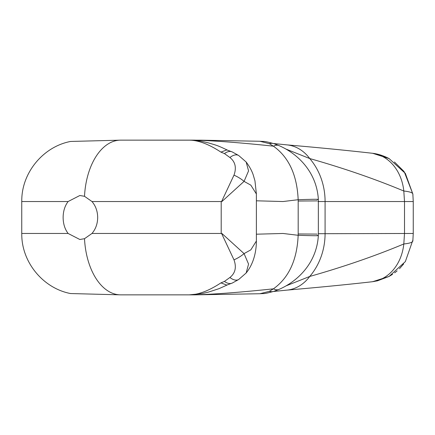 <?xml version="1.0" encoding="UTF-8"?>
<svg xmlns="http://www.w3.org/2000/svg" width="435" height="435" viewBox="0 0 435 435"><rect width="100%" height="100%" fill="white"/><g stroke="black" fill="none" stroke-linecap="round" stroke-linejoin="round"><path stroke-width="0.65" d="M91.975 201.535C95.689 205.929 97.592 211.247 97.685 217.5C97.587 223.769 95.684 229.087 91.975 233.464L84.504 238.701L79.844 239.495L68.116 233.464C64.848 229.125 63.184 223.802 63.124 217.5C63.189 211.187 64.853 205.869 68.11 201.535L79.844 195.505L84.504 196.299L91.975 201.535L221.584 201.535L233.981 175.158C236.678 167.714 235.319 161.831 229.903 157.513L224.449 153.582L220.92 152.114C208.903 144.208 198.333 140.222 189.209 140.146L194.276 140.358M285.985 285.898L309.725 276.459C343.906 266.742 375.269 255.916 403.81 243.975C409.547 243.366 412.554 242.377 412.842 241.012L413.25 233.464L413.25 201.535L412.842 193.988C412.554 192.623 409.547 191.634 403.81 191.025C375.264 179.079 343.9 168.253 309.725 158.541L285.904 149.053M21.777 233.464C21.261 261.707 42.804 288.236 70.552 293.543L120.718 294.854L194.836 294.854C215.091 294.256 241.284 292.249 273.408 288.835C288.818 277.862 297.067 260.01 298.165 235.291L298.182 233.959L317.126 234.101M317.126 200.894L298.182 201.041L298.171 199.708C297.067 174.995 288.807 157.144 273.403 146.165C241.284 142.751 215.097 140.744 194.836 140.146L120.718 140.146A61.395 36.344 90 0 0 84.504 196.299M91.975 233.464L221.888 233.464L244.068 253.61L250.837 249.848L256.389 241.017L256.389 193.983L250.837 185.152L244.068 181.39L221.888 201.535L188.018 201.535M21.777 201.535C21.261 173.293 42.804 146.764 70.552 141.457L120.718 140.146L200.78 140.179L259.902 141.261L269.368 143.67A24.556 13.066 108.7 0 1 274.055 143.708L274.055 143.708C268.014 142.033 264.404 141.277 263.229 141.429L259.902 141.261M84.504 238.701A61.395 36.344 -90 0 0 120.718 294.854L189.209 294.854C198.344 294.778 208.914 290.787 220.92 282.891L224.449 281.418L229.903 277.486C235.319 273.169 236.678 267.286 233.981 259.842A14.502 4.97 -29.2 0 0 244.068 253.61L248.564 264.105L246.145 273.006C256.204 260.592 256.351 244.774 256.389 241.017M372.719 281.679L389.075 276.432L377.373 280.858L371.61 281.82A45.925 37.263 -96.1 0 0 403.81 243.975L404.506 233.464L404.506 201.535L403.81 191.025A45.925 37.263 -83.9 0 0 371.61 153.18L371.61 153.18C346.581 150.352 318.202 147.574 286.48 144.839L273.49 143.517M317.92 201.535L325.086 201.535A61.395 53.679 -90 0 0 309.725 158.541A45.925 36.268 -85.4 0 0 286.48 144.839M256.389 200.801L283.011 201.535L298.171 199.708C314.103 199.181 320.41 199.148 317.093 199.6M274.055 143.708L278.949 145.584A24.556 10.625 113.3 0 0 273.403 146.165L269.368 143.67M189.671 233.464L221.584 233.464L233.981 259.842M317.099 235.4C320.41 235.852 314.103 235.819 298.165 235.291L283.011 233.464L256.389 234.199M68.116 233.464L21.75 233.464L21.75 201.535L68.11 201.535M413.25 234.008L413.25 233.464L318.382 233.715M227.722 284.746L219.028 288.655L208.49 292.097L202.188 293.543L189.209 294.854M278.955 289.416L274.061 291.292A24.556 13.072 -108.7 0 1 269.368 291.33L273.408 288.835A24.556 10.63 66.7 0 0 278.955 289.416L278.955 289.416C297.176 281.624 316.637 263.512 318.355 235.607L318.355 235.607M220.92 152.114L226.814 149.917L232.344 151.978L238.717 155.523L246.145 161.994L248.57 170.884L244.068 181.39A14.502 4.97 -150.8 0 0 233.981 175.158M220.92 282.891L226.814 285.083L232.344 283.022L238.723 279.477A14.502 7.884 58.7 0 1 238.717 279.477L246.145 273.006M224.449 281.418A14.502 8.357 63.1 0 0 232.344 283.022M229.903 277.486A14.502 7.884 58.7 0 0 238.717 279.477M232.344 151.978A14.502 8.357 116.9 0 0 224.449 153.582M238.717 155.523A14.502 7.884 121.3 0 0 229.903 157.513M389.075 276.432L405.338 261.614L412.956 239.897M371.61 281.82C346.581 284.648 318.202 287.426 286.48 290.161L286.48 290.161A45.925 36.268 -94.6 0 0 309.725 276.459A61.395 53.679 90 0 0 325.086 233.464L325.086 201.535L413.25 201.535L413.25 233.464M274.061 291.292C268.014 292.967 264.409 293.723 263.229 293.571L259.907 293.739L269.368 291.33M404.284 171.874L412.842 193.988L405.338 173.386L389.075 158.568L372.751 153.327M298.182 233.959L298.182 201.041M221.203 233.464L221.203 201.535M278.949 145.584C297.181 153.376 316.642 171.488 318.355 199.393L318.355 199.393M190.378 294.843L190.987 294.827M318.349 199.399L318.349 235.601M246.145 161.994C249.527 166.54 251.887 170.863 253.235 174.952L254.953 180.857L256.389 193.983M191.264 140.179C196.484 140.51 200.122 140.935 202.166 141.451L208.452 142.892C217.353 145.578 217.174 145.268 227.722 150.254M286.48 290.161L273.468 291.488M259.902 293.739L194.836 294.854M389.075 158.568C380.712 154.235 374.41 153.452 371.61 153.18M403.903 171.357L394.425 161.967M412.842 193.988L412.951 195.065M413.25 201.013L413.25 201.535M403.62 264.007L399.499 268.689M397.117 270.885L394.675 272.843M392.582 274.322L388.738 276.616"/></g></svg>
